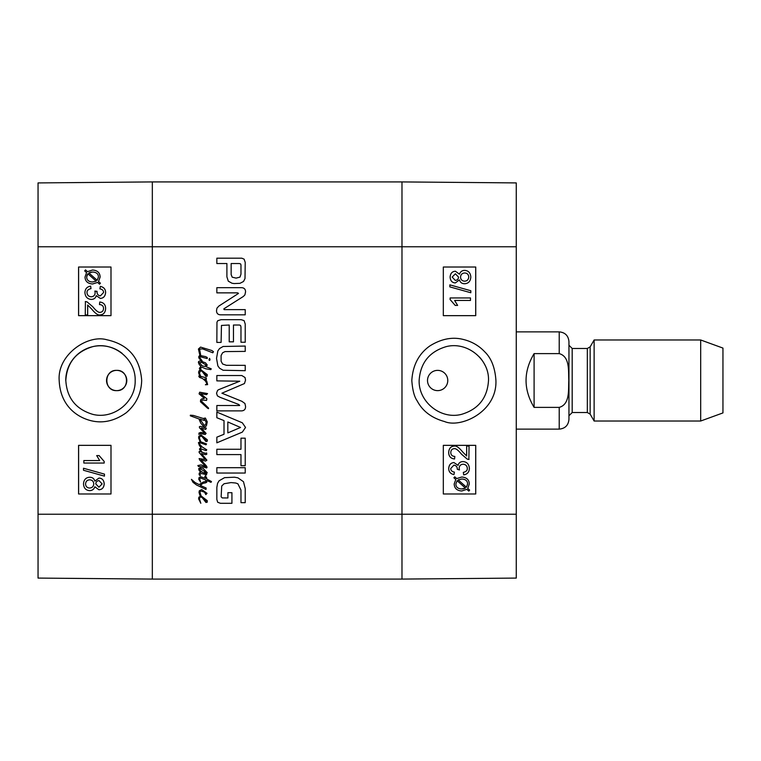 <?xml version="1.0" encoding="UTF-8"?>
<svg xmlns="http://www.w3.org/2000/svg" width="761" height="761" viewBox="0 0 761 761"><rect width="100%" height="100%" fill="white"/><g stroke="black" fill="none" stroke-linecap="round" stroke-linejoin="round"><path stroke-width="1.14" d="M116.671 370.369C129.741 369.751 129.741 391.249 116.671 390.631C103.601 391.249 103.601 369.751 116.671 370.369A10.131 10.131 0 0 1 125.441 385.57A10.131 10.131 0 0 1 107.9 385.57A10.131 10.131 0 0 1 116.671 370.369M86.992 301.841L85.289 301.546L86.992 301.841L92.747 306.731C96.048 310.792 98.473 312.666 100.043 312.343C102.193 312.2 103.363 310.926 103.544 308.528C103.458 306.027 102.107 304.704 99.482 304.571L99.748 302.012C103.601 302.45 105.551 304.647 105.598 308.585C105.322 312.638 103.448 314.74 99.976 314.902C98.045 315.415 95.239 313.427 91.548 308.928L87.648 304.999L87.648 314.93L85.261 314.93L85.413 301.546M87.02 301.841L92.775 306.731C96.076 310.792 98.502 312.666 100.072 312.343M99.976 314.902L100.005 314.902C103.477 314.74 105.351 312.638 105.627 308.585C105.579 304.647 103.629 302.45 99.777 302.012L99.748 302.012M87.677 314.93L87.677 305.018M90.959 288.628C88.219 289.256 86.887 290.578 86.973 292.605C87.192 295.163 88.599 296.552 91.206 296.771C93.66 296.6 94.973 295.278 95.144 292.804L94.868 291.054L97.008 291.72C96.999 294.165 98.121 295.544 100.395 295.858L103.563 292.538C103.563 290.54 102.345 289.313 99.9 288.876L100.347 286.393C103.762 287.125 105.513 289.161 105.598 292.49C105.265 296.2 103.515 298.179 100.347 298.426L96.238 295.629C95.61 298.093 93.945 299.358 91.253 299.415L91.253 299.415C87.382 299.102 85.27 296.828 84.918 292.585C85.137 288.819 87.039 286.678 90.635 286.146L90.987 288.628C88.247 289.256 86.916 290.578 87.001 292.605C87.22 295.163 88.628 296.552 91.234 296.771M94.897 291.054L97.047 291.32M97.075 291.32L97.037 291.72C97.028 294.165 98.15 295.544 100.423 295.858M100.376 286.393C103.791 287.125 105.541 289.161 105.627 292.49C105.294 296.2 103.544 298.179 100.376 298.426M96.267 295.629C95.639 298.093 93.974 299.358 91.282 299.415M90.664 286.146L90.987 288.628M87.876 273.76L96.152 281.151L92.5 281.998C88.714 281.779 86.764 280.115 86.668 277.004L87.876 273.76L87.001 275.168M87.03 275.168L86.697 277.004C86.792 280.115 88.742 281.779 92.528 281.998M97.18 280.333L88.875 272.914L97.189 280.314L98.445 277.052C98.435 273.922 96.476 272.248 92.566 272.029L88.904 272.914L90.511 272.248M92.595 272.029L90.54 272.248M92.528 270.031L92.557 270.031C97.408 270.345 99.929 272.676 100.129 277.042L98.549 281.532L100.423 283.197L99.548 284.186L97.589 282.436L92.557 283.986C87.715 283.606 85.203 281.304 85.013 277.061L86.545 272.581L84.671 270.897L85.508 269.908L87.467 271.667L92.528 270.031C97.379 270.345 99.9 272.676 100.1 277.042L98.521 281.532L100.395 283.197L99.548 284.186M97.617 282.436L92.585 283.986M85.536 269.908L87.486 271.658M99.054 480.638L102.145 483.929L98.92 487.202L95.8 483.939C95.924 481.865 97.018 480.762 99.054 480.638C97.037 480.762 95.953 481.865 95.829 483.939L98.93 487.202M89.722 479.82C87.211 479.972 85.822 481.352 85.574 483.939C85.793 481.352 87.182 479.972 89.693 479.82C92.214 479.991 93.565 481.342 93.755 483.863C93.584 486.45 92.195 487.839 89.608 488.039C87.077 487.868 85.727 486.498 85.546 483.939C85.755 486.498 87.106 487.868 89.636 488.039M98.997 478.07L98.968 478.07C102.174 478.26 103.915 480.191 104.181 483.882C103.896 487.611 102.136 489.57 98.901 489.77L94.84 486.774C93.964 489.304 92.224 490.579 89.636 490.598L89.636 490.598C85.86 490.369 83.815 488.153 83.501 483.929C83.805 479.706 85.869 477.48 89.712 477.252C92.423 477.299 94.126 478.593 94.84 481.133L98.968 478.07C102.202 478.26 103.943 480.191 104.209 483.882C103.924 487.611 102.164 489.57 98.93 489.77L98.901 489.77M94.868 486.774C93.993 489.304 92.252 490.579 89.665 490.598M94.868 481.133C94.155 478.593 92.452 477.299 89.741 477.252L89.712 477.252M104.447 474.122L104.447 476.129L83.501 470.26L83.501 468.253L104.476 474.122L104.447 476.129M83.529 468.253L104.476 474.122M83.843 460.557L99.691 460.557L96.695 455.582L99.101 455.582L104.181 461.442L104.181 463.049L83.843 463.049L83.843 460.557L99.691 460.557M99.13 455.582L104.181 461.442M104.209 461.442L104.181 463.049M110.992 267.025L78.621 267.025L78.621 315.653L110.992 315.653L78.573 315.653L78.573 267.025L110.992 267.025L110.992 315.653M110.992 445.347L78.621 445.347L78.621 493.975L110.992 493.975L78.573 493.975L78.573 445.347L110.992 445.347L110.992 493.975M135.173 380.5C135.781 402.008 113.551 419.739 92.737 414.345C75.881 409.275 66.911 397.993 65.817 380.5C66.93 362.987 75.91 351.706 92.747 346.655C113.513 341.261 135.819 359.002 135.173 380.5M59.187 380.519C60.262 405.185 76.29 417.085 91.215 420.747C103.02 423.592 114.673 420.947 126.155 412.814C136.076 404.433 141.251 393.665 141.689 380.51C140.053 358.031 128.419 344.448 106.806 339.758C87.753 334.155 57.151 354.702 59.187 380.519M65.75 380.5A34.711 34.711 0 0 1 122.102 353.351M38.05 246.764L38.05 578.084L152.333 579.083L152.333 181.917L38.05 182.916L38.05 246.764L152.333 246.764L152.333 181.917L401.979 181.917L401.979 579.083L516.262 578.084L516.262 182.916L401.979 181.917L401.979 246.764L516.262 246.764M469.052 459.454L467.33 459.159L461.566 454.269C458.274 450.208 455.839 448.334 454.279 448.657C452.12 448.8 450.95 450.074 450.769 452.472C450.854 454.973 452.215 456.296 454.831 456.429L454.564 458.988C450.712 458.55 448.762 456.353 448.714 452.415C448.99 448.362 450.864 446.26 454.336 446.098C456.267 445.585 459.073 447.573 462.774 452.072L466.664 456.001L466.664 446.07L469.052 446.07L468.871 459.454M469.023 459.454L467.33 459.159M467.302 459.159L461.537 454.269C458.246 450.208 455.81 448.334 454.25 448.657M454.536 458.988L454.564 458.988C450.683 458.55 448.733 456.353 448.686 452.415C448.961 448.362 450.835 446.26 454.307 446.098L454.336 446.098M466.636 455.982L466.664 446.07M463.354 472.372C466.093 471.744 467.425 470.422 467.34 468.395C467.121 465.837 465.713 464.448 463.107 464.229C460.652 464.4 459.34 465.722 459.168 468.196L459.454 469.946L457.304 469.28C457.313 466.835 456.191 465.456 453.917 465.142L450.75 468.462C450.75 470.46 451.967 471.687 454.412 472.124L453.965 474.607C450.55 473.875 448.8 471.839 448.714 468.51C449.047 464.8 450.797 462.821 453.965 462.574L458.074 465.371C458.712 462.907 460.367 461.642 463.059 461.585C466.931 461.898 469.042 464.172 469.394 468.415C469.176 472.181 467.273 474.322 463.677 474.854L463.325 472.372C466.065 471.744 467.397 470.422 467.311 468.395C467.092 465.837 465.684 464.448 463.078 464.229M453.889 465.142C456.162 465.456 457.285 466.835 457.275 469.28L459.454 469.946M453.965 462.574L453.937 462.574C450.769 462.821 449.019 464.8 448.686 468.51L448.714 468.51C448.771 471.839 450.522 473.875 453.937 474.607L453.965 474.607M458.046 465.371C458.683 462.907 460.338 461.642 463.03 461.585L463.059 461.585M463.325 472.372L463.677 474.854M466.417 487.24L467.615 483.996L466.445 487.24L458.16 479.849L461.813 479.002C465.608 479.221 467.549 480.885 467.644 483.996C467.52 480.885 465.58 479.221 461.784 479.002M463.782 488.752L465.409 488.086L457.123 480.686L465.437 488.086L461.746 488.971L463.81 488.752M461.746 488.971C457.837 488.752 455.877 487.078 455.868 483.948L457.133 480.667M453.917 477.803L454.764 476.814L456.724 478.564L461.765 477.014C466.598 477.394 469.109 479.696 469.299 483.939L467.768 488.419L469.642 490.103L468.814 491.092L466.845 489.333L461.784 490.969C456.933 490.655 454.412 488.324 454.212 483.958L455.791 479.468L453.889 477.803L454.736 476.814M456.695 478.564L461.765 477.014M466.826 489.342L468.814 491.092M455.791 479.468L454.184 483.958C454.384 488.324 456.904 490.655 461.756 490.969L461.784 490.969M455.763 479.468L453.889 477.803M455.23 280.362C457.275 280.238 458.36 279.135 458.483 277.061C458.388 279.135 457.304 280.238 455.259 280.362L452.167 277.071L455.392 273.798L458.512 277.061L455.382 273.798M464.619 281.18C462.098 281.009 460.747 279.658 460.557 277.137C460.738 274.55 462.117 273.161 464.705 272.961C467.235 273.132 468.586 274.502 468.766 277.061C468.519 279.648 467.14 281.028 464.619 281.18M464.591 281.18C467.111 281.028 468.491 279.648 468.738 277.061C468.567 274.502 467.206 273.132 464.676 272.961M455.354 282.93C452.139 282.74 450.398 280.809 450.132 277.118C450.417 273.389 452.177 271.43 455.411 271.23L459.473 274.226C460.357 271.696 462.089 270.421 464.676 270.402C468.453 270.631 470.498 272.847 470.812 277.071C470.507 281.294 468.443 283.52 464.6 283.748L464.6 283.748C461.889 283.701 460.186 282.407 459.473 279.867L455.325 282.93C452.11 282.74 450.369 280.809 450.103 277.118C450.388 273.389 452.148 271.43 455.382 271.23L455.411 271.23M459.444 274.226C460.329 271.696 462.06 270.421 464.648 270.402L464.676 270.402M464.571 283.748C461.86 283.701 460.158 282.407 459.444 279.867M470.812 292.747L449.837 286.878L449.865 284.871L470.812 290.74L470.812 292.747L449.865 286.878L449.837 284.871M470.469 300.443L454.621 300.443L457.618 305.418L455.211 305.418L450.132 299.558L450.132 297.951L470.469 297.951L470.469 300.443M470.441 300.443L454.621 300.443M450.132 299.558L455.211 305.418M450.103 299.558L450.132 297.951M443.321 493.975L475.701 493.975L475.701 445.347L443.321 445.347L475.739 445.347L475.739 493.975L443.321 493.975L443.321 445.347M443.321 315.653L475.701 315.653L475.701 267.025L443.321 267.025L475.739 267.025L475.739 315.653L443.321 315.653L443.321 267.025M437.651 390.631L437.642 390.631A10.131 10.131 0 0 1 428.871 375.43A10.131 10.131 0 0 1 446.412 375.43A10.131 10.131 0 0 1 437.642 390.631L437.651 390.631M419.14 380.5C420.338 362.968 429.337 351.687 446.136 346.655C466.883 341.175 489.352 359.002 488.505 380.5C487.392 398.003 478.412 409.285 461.566 414.345C440.771 419.872 418.531 401.941 419.14 380.5L419.14 380.5M495.925 380.51C495.069 367.772 491.359 358.222 484.776 351.858C478.964 345.665 471.801 341.527 463.297 339.454C452.529 336.685 441.447 338.797 430.06 345.798C418.883 353.599 412.795 365.166 411.815 380.5C412.51 390.079 414.307 396.881 417.209 400.923C422.602 411.168 431.725 418.036 444.557 421.546C460.605 428.481 497.152 411.929 495.925 380.51M479.297 356.89A34.711 34.711 0 0 1 485.128 365.432M198.859 371.121L199.991 370.046L200.676 370.892L199.43 372.852L200.638 376.295L199.724 375.991L198.602 372.795L198.859 371.121M198.792 376.238L199.724 375.991L200.818 377.218L200.638 376.295L206.317 377.884L206.355 379.435L204.738 378.959L206.735 381.071L207.62 384.619L205.403 384.771L207.011 383.858L205.432 381.014L202.588 378.54L199.496 377.408L198.792 376.238M199.144 375.791L199.724 375.991M203.444 372.1L206.069 375.23L203.444 372.1M202.036 371.254L200.999 369.856L207.268 374.593L207.201 376.162L205.936 376.4L202.036 371.254L200.676 370.892L202.036 371.254M200.999 369.856L199.991 370.046L199.363 368.429L200.98 366.25L199.306 364.7L198.421 362.578L198.545 361.599L199.962 360.847L205.499 362.807L207.268 365.052L206.003 366.631L211.254 368.838L210.807 369.627L205.717 368.781L202.207 367.325L200.571 367.763L200.999 369.856M199.306 362.674L202.436 365.993L204.994 366.374L206.098 365.014L201.703 362.388L199.306 362.674M205.242 404.785L208.533 408.067L208.533 408.667L207.553 408.2L200.476 401.779L200.6 399.915L201.703 398.935L204.357 398.364L199.078 393.846L199.677 392.2L207.525 393.589L206.478 394.636L200.533 393.627L206.887 398.812L206.545 400.419L202.683 400.039L201.294 401.085L205.242 404.785M203.444 498.16L206.069 501.29L203.444 498.16M198.859 497.18L201.132 495.963L207.268 500.662L207.201 502.222L205.936 502.46L202.302 497.751L200.818 496.923L200.057 497.18L199.43 498.921L200.818 503.278L198.602 498.855L198.859 497.18M201.075 495.753L200.4 495.991L199.81 495.154L199.021 492.377L199.306 490.797L201.732 489.561L207.011 493.328L205.841 494.621L204.585 492.215L200.79 490.893L199.934 492.215L201.075 495.753M206.098 433.418L205.213 434.464L200.818 433.646L198.859 434.369L199.021 433.009L201.009 432.41L204.68 433.104L199.496 427.825L199.401 426.655L200.504 426.369L206.317 428.11L205.755 429.442L201.265 428.082L206.098 433.418M199.458 445.651L198.421 442.655L200.124 441.789L198.602 437.908L198.859 436.234L201.009 434.969L207.268 439.715L207.363 440.438L207.201 441.275L205.936 441.513L201.827 436.329L200.057 436.234L199.43 437.975L200.799 441.808L206.545 443.948L206.003 444.805L200.533 442.94L199.496 443.092L199.839 444.386L202.245 447.011L206.764 449.827L206.164 450.645L200.942 448.876L200.438 449.228L201.827 451.787L200.961 451.853L199.43 449.066L201.075 447.516L199.458 445.651M201.009 442.303L200.124 441.789L201.009 442.303M200.961 451.853L205.432 453.309L206.64 452.957L206.764 454.288L205.527 454.659L201.418 453.556L206.887 460.167L205.622 461.08L200.942 459.977L206.355 465.856L207.049 467.273L206.64 467.967L202.397 466.712L198.545 466.55L197.85 465.542L201.17 464.904L205.755 466.579L199.743 460.101L199.116 458.588L205.337 459.501L199.144 452.576L199.173 451.406L200.961 451.853M203.444 437.214L206.069 440.343L203.444 437.214M205.841 482.778L202.873 483.397L200.314 485.423L206.126 488.01L206.003 489.466L196.585 485.014L193.047 482.35L191.43 479.354L195.13 482.579L199.173 484.595L203.225 482.074L205.879 481.342L205.784 479.982L200.504 478.022L199.677 478.783L200.571 482.132L198.735 479.221L199.116 477.394L200.847 476.795L205.622 478.403L204.766 476.51L205.594 475.625L206.821 479.04L211.472 481.561L210.997 482.35L206.916 480.552L206.688 482.331L206.821 481.57L205.86 481.675L205.841 482.778M206.792 481.884L206.916 480.552M206.64 477.642L206.821 479.04M199.553 349.08L200.79 355.653L199.934 355.634L198.421 349.023L200.571 347.092L211.824 350.507L213.461 351.677L212.804 352.781L202.588 348.89L199.553 349.08M199.43 355.691L200.39 356.861L199.715 357.584L202.15 360.876L199.239 358.754L198.669 356.957L199.43 355.691M200.885 356.357L200.79 355.653L205.565 356.605L207.239 357.461L207.22 358.564L200.581 356.852L200.885 356.357M210.046 359.487L209.675 360.429L208.971 359.991L209.541 358.374L210.046 359.487M200.124 474.893L200.381 475.587L199.525 475.273L199.049 474.132L199.43 472.809L200.885 472.334L199.173 470.631L198.669 468.671L200.219 467.815L202.968 468.253L207.239 472.648L206.545 473.884L205.622 473.694L204.424 472.239L206.355 473.057L205.689 472.077L200.286 468.766L199.458 469.328L200.79 471.192L206.64 474.769L201.418 473.504L199.81 474.103L200.124 474.893M202.997 420.053L199.934 419.102L204.043 425.142L204.709 425.389L205.879 423.972L206.126 422.165L203.919 418.284L205.403 418.055L207.268 421.879L206.383 425.932L204.585 426.873L203.729 426.598L200.752 423.145L198.954 418.94L190.326 415.81L190.355 415.183L193.389 415.439L203.634 418.598L204.357 419.035L204.11 420.395L202.997 420.053M221.137 496.819L222.269 497.922L227.91 497.97L227.91 492.681L231.924 492.681L231.924 503.306L220.49 503.306L217.694 502.26L216.847 499.492L216.847 487.421L217.541 483.406L219.082 480.809L224.543 477.661L234.436 477.204L237.917 477.822L243.482 481.703L245.223 488.572L245.223 502.66L240.971 502.66L240.971 490.055L237.879 483.777L235.644 483.007L231.03 482.588L224.067 483.739L221.717 486.051L221.137 496.819M240.971 465.694L240.971 454.593L216.847 454.593L216.847 449.247L240.971 449.247L240.971 438.184L245.223 438.184L245.223 465.694L240.971 465.694M239.658 405.518L238.849 404.51L219.929 397.261L217.418 395.882L216.533 393.209L217.579 390.393L218.626 389.689L239.782 381.213L216.847 380.88L216.847 375.534L241.817 375.534L245.042 377.513L245.537 380.11L244.452 383.554L221.908 393.209L241.893 401.304L244.928 403.501L245.537 406.288C245.689 409.038 244.443 410.569 241.817 410.873L216.847 410.873L216.847 405.518L239.658 405.518M234.103 283.558L232 283.244L228.281 281.161L226.902 276.833L226.902 263.534L216.847 263.534L216.847 258.188L241.779 258.188L244.11 259.159L245.223 262.364L245.004 278.574L243.52 281.484L239.981 283.32L234.103 283.558M229.213 325.014L221.461 325.432L221.099 342.412L216.847 342.412L216.961 322.226L217.732 320.723L221.061 319.677L241.17 319.677L244.11 320.647L245.223 324.043L245.223 342.25L240.971 342.25L240.971 326.916L240.552 325.47L239.506 325.014L233.465 325.014L233.465 341.832L229.213 341.832L229.213 325.014M223.848 308.833L224.105 309.641L245.223 309.641L245.223 314.826L220.528 314.826C217.874 314.702 216.533 313.294 216.533 310.612L216.961 308.138L218.902 306.036L238.497 293.432L237.679 292.861L216.847 292.861L216.847 287.677L241.684 287.677C244.31 287.867 245.594 289.313 245.537 292.005L244.89 294.916L243.301 296.505L223.848 308.833M216.847 412.101L242.331 422.793L245.537 427.463L242.331 432.115L216.847 442.816L216.847 437.175L224.01 434.265L224.01 420.614L216.847 417.722L216.847 412.101M245.223 467.692L245.223 473.038L216.847 473.038L216.847 467.692L245.223 467.692M225.037 351.592L222.602 352.781L221.099 355.53L221.099 361.209L222.602 363.996L226.359 365.309L245.223 365.347L245.223 370.683L223.116 370.255L219.558 368.21L217.855 365.86L216.533 358.355L217.855 350.916L219.558 348.528L223.116 346.483L245.223 346.055L245.223 351.392L225.037 351.592M516.262 514.236L152.333 514.236L152.333 579.083L401.979 579.083L152.333 579.083L401.979 579.083L401.979 246.764L152.333 246.764L152.333 514.236L38.05 514.236M240.971 264.876L240.59 263.905L239.268 263.534L231.154 263.534L231.154 274.597L232.2 277.185L236.1 278.117L239.981 277.109L240.971 274.16L240.971 264.876M227.824 432.885L240.552 427.463L227.824 421.975L227.824 432.885M534.098 407.382C523.378 389.461 523.378 371.539 534.098 353.618L559.221 353.618C570.208 356.652 568.258 371.444 568.809 380.5C568.258 389.556 570.208 404.348 559.221 407.382L534.098 407.382L534.098 353.618M559.221 407.382L559.221 429.128C565.128 428.557 568.372 425.313 568.952 419.406L568.952 341.594C568.372 335.687 565.128 332.443 559.221 331.872L516.262 331.872M700.681 421.023L722.95 412.919L722.95 348.081L700.681 339.977L594.122 339.977L594.122 421.023L700.681 421.023L700.681 339.977M568.952 380.5L568.952 415.763L572.186 412.519L572.186 348.481L568.952 345.237M559.221 353.618L559.221 331.872M590.146 346.864L587.34 348.481L587.34 412.519L590.146 414.136L590.146 346.864L594.122 339.977M559.221 429.128L516.262 429.128M590.146 414.136L594.122 421.023M587.34 348.481L572.186 348.481M587.34 412.519L572.186 412.519"/></g></svg>
